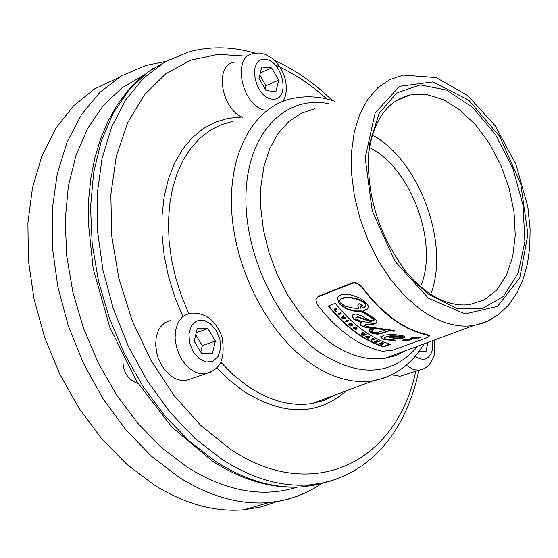 <?xml version="1.0" encoding="UTF-8"?>
<svg xmlns="http://www.w3.org/2000/svg" width="558" height="558" viewBox="0 0 558 558"><rect width="100%" height="100%" fill="white"/><g stroke="black" fill="none" stroke-linecap="round" stroke-linejoin="round"><path stroke-width="0.84" d="M363.425 333.098L362.819 332.687L361.054 334.075L361.633 334.472L363.579 334.186L362.477 335.023L363.063 335.4L366.215 334.926L365.623 334.549L363.607 334.87L364.779 334.005L364.248 333.649L362.247 333.977L363.425 333.098L362.909 332.275L362.819 332.687M366.215 334.926L366.306 334.514L365.713 334.137L365.623 334.549M362.477 335.023L363.007 334.27M361.054 334.075L362.909 332.275M364.297 334.361L365.713 334.137M364.779 334.005L364.869 333.593L364.332 333.245L364.248 333.649M362.937 333.468L364.332 333.245M340.38 302.889L344.963 306.098L353.263 308.114L358.634 308.323L357.88 305.442L358.975 303.629L362.665 305.275L360.419 307.026L360.594 308.19L364.374 307.291L365.957 305.603L364.988 303.44L361.319 300.888L357.036 299.221L351.038 297.937L345.221 297.839L341.377 298.809L339.606 300.755L340.38 302.889M360.482 306.747L362.058 305.01M358.634 308.323L357.88 305.442M339.689 300.406L341.008 298.628L344.272 297.547L348.073 297.274L353.918 297.965L358.396 299.2L362.707 301.16L365.078 303.015L365.964 305.512M389.826 336.272L401.802 337.409L402.946 336.99L401.948 336.53L389.826 336.272L389.909 335.853L402.039 336.104L403.036 336.565L402.946 336.99M348.338 321.01L347.76 320.466L345.29 321.394L345.869 321.938L348.338 321.01L348.429 320.592L347.85 320.048L347.76 320.466M345.29 321.394L347.85 320.048M338.643 314.698L341.203 313.338L340.631 312.724L338.078 314.084L338.643 314.698M338.078 314.084L340.631 312.724M341.105 313.756L340.54 313.143M382.53 351.275L392.602 350.264L427.058 337.723L429.2 336.188L427.121 335.037C403.629 329.924 381.86 314.014 361.828 287.3L357.448 283.715L354.476 282.969L352.489 283.283L318.109 296.751L315.835 299.667L317.328 304.591C337.297 330.664 359.031 346.225 382.53 351.275M402.855 340.715L402.255 340.345L403.022 339.885L411.916 339.843L402.855 340.715L402.946 340.282L409.823 339.892M411.358 338.713L410.751 338.364L411.518 337.918L420.453 337.729L411.358 338.713L411.448 338.281L418.249 337.813M401.92 338.49L394.067 338.371L387.294 336.739L383.848 338.106L384.595 338.797L395.615 340.178L395.294 340.924L383.004 339.376L380.647 337.151L384.092 335.135L392.679 334.472L401.314 335.449L403.574 336L405.282 337.116L401.92 338.49L402.004 338.064L405.261 336.962M335.26 303.357C352.321 324.505 370.721 338.155 390.454 344.293L383.555 346.811C363.816 340.687 345.423 327.086 328.369 306.014L335.26 303.357M384.12 332.791L377.585 334.263L372.277 333.419L370.582 332.547L368.859 329.973L369.25 329.234L373.253 329.673L371.565 331.173L372.688 332.38L374.781 332.701L378.108 332.233L386.575 329.736L370.658 328.23L363.676 326.869L360.914 325.551L360.036 324.1L361.758 322.677L353.835 319.427L351.952 316.023L353.137 314.482L356.109 314.021L360.866 315.57L369.431 320.271L372.095 320.864L374.076 320.187L373.49 319.204L361.054 311.252C352.67 312.027 345.325 309.432 339.034 303.482L337.381 298.098L338.804 295.97L341.245 294.68L345.081 294.15L349.468 294.505L358.529 297.379L364.667 301.229L368.217 305.805L368.287 307.598L367.22 309.209L362.874 311.008L375.234 318.925L377.117 321.854L376.35 323.068L374.16 324.024L365.783 324.798L364.255 325.377L368.95 326.932L394.373 330.496L395.127 330.985L393.292 331.222C392.413 329.918 389.351 330.441 384.12 332.791L384.204 332.38C389.756 329.994 392.811 329.471 393.383 330.81L394.632 330.643M361.054 311.252L361.145 310.834L373.574 318.792L374.069 319.999M337.374 298.105L339.131 303.05C345.423 309.013 352.761 311.608 361.145 310.834M352.035 315.661L353.925 319.009L361.849 322.266L361.758 322.677M362.874 311.008L366.899 309.104L368.357 307.242M360.119 323.807L361.996 325.76L364.967 326.8L371.07 327.86L386.659 329.318L386.575 329.736M364.402 325.147L365.874 324.386L374.055 323.661L376.183 322.838L377.124 321.792M371.6 330.999L372.653 329.611M393.292 331.222L393.383 330.81M368.936 329.645L370.672 332.136L374.39 333.6L378.736 333.782L384.204 332.38M383.555 346.811L383.646 346.385L389.707 344.063M380.73 336.83L383.088 338.964L395.057 340.506M383.862 338.022L387.385 336.321L394.283 337.967L402.004 338.064M387.294 336.739L387.385 336.321M410.988 338.12L411.448 338.281M402.471 340.101L402.946 340.282M315.947 299.158L318.213 296.305L352.586 282.822L354.574 282.515L356.827 282.969L360.9 285.647L370.24 297.386L379.063 306.83L392.999 318.716L400.281 323.626L410.095 328.913L419.916 332.728L427.212 334.598L429.248 335.944M328.76 305.951C345.737 326.849 364.032 340.324 383.646 346.385M372.577 338.636L372.109 338.811L372.193 338.392L372.667 338.225L374.76 339.306L374.669 339.724L372.577 338.636L372.667 338.225M372.109 338.811L372.849 339.194L370.847 339.934L371.461 340.254L373.462 339.515L374.669 339.724M370.847 339.934L372.423 338.971M334.075 309.571L335.874 311.643L336.202 311.301L335.1 310.046L337.102 309.278L336.544 308.623L334.075 309.571L334.172 309.139L336.634 308.197L337.102 309.278M336.202 311.301L335.449 309.906M336.544 308.623L336.634 308.197M374.655 341.817L376.72 342.745L377.027 342.5L375.722 341.921L377.926 342.047L376.783 341.531L377.25 341.356L379.119 341.81L379.21 341.391L377.208 340.492L374.655 341.817L377.208 340.492M377.926 342.047L377.996 341.691M379.119 341.81L377.124 340.91M377.027 342.5L376.28 341.712M343.163 317.844L342.675 317.9L343.909 316.693L343.31 316.079L341.629 317.816L342.291 318.485L345.521 318.304L344.949 317.739L343.163 317.844L343.261 317.425L345.039 317.321L345.521 318.304M343.31 316.079L343.407 315.661L343.909 316.693M341.629 317.816L343.407 315.661M344.949 317.739L345.039 317.321M356.499 329.199L355.439 328.362L355.097 329.067L354.184 328.418L355.99 328.125L356.743 329.06L356.443 327.958L354.107 327.539L353.43 328.125L355.439 329.59L356.555 328.934M353.535 327.888L354.197 327.127L356.534 327.546L356.946 328.536M356.025 328.592L356.102 328.244M354.33 328.188L355.097 329.067M355.439 328.362L355.523 327.958L356.074 328.383M355.007 328.509L355.523 327.958M365.713 337.046L366.948 337.332L368.161 338.476L369.745 337.06L369.061 336.662L365.713 337.046L365.797 336.634L369.152 336.251L369.745 337.06M368.573 337.248L368.147 337.604L367.548 337.255L368.608 337.116M368.147 337.604L368.273 337.165M367.548 338.127L367.631 337.729M369.061 336.662L369.152 336.251M381.637 342.863L379.168 343.763L380.877 343.609L381.365 343.798L380.779 344.384L381.456 344.635L383.527 343.749L381.637 342.863L381.728 342.445L383.22 343.024L383.36 343.547M382.662 343.658L381.316 343.449L381.798 343.275L382.565 343.672M380.779 344.384L381.128 343.707M379.168 343.763L381.728 342.445M350.808 325.175L351.421 323.8L350.801 323.249L348.332 324.177L348.889 324.672L350.459 324.086L349.817 325.481L350.438 326.012L352.907 325.084L352.342 324.603L350.808 325.175M348.332 324.177L350.891 322.838L351.421 323.8M350.801 323.249L350.891 322.838M349.817 325.481L350.319 324.135M352.907 325.084L352.433 324.184L352.342 324.603M351.045 324.707L352.433 324.184M371.356 321.945L357.211 317.014L355.781 318.025L356.576 319.49L360.88 321.415L367.199 322.217L371.356 321.945L371.447 321.534L357.301 316.602L355.865 317.76M194.17 341.21L197.246 328.592L207.869 328.543L215.402 341.008L212.382 353.584L201.773 353.737L194.17 341.21M215.402 341.008L202.324 345.639L200.761 352.077M207.869 328.543L196.242 332.721M195.739 334.779L202.324 345.639M278.693 80.122L275.966 91.477L266.124 90.661L258.996 78.392L261.772 67.009L271.62 67.916L278.693 80.122L265.971 85.73L265.176 89.022M271.62 67.916L260.321 72.965M259.798 75.1L265.971 85.73M138.077 383.527C127.064 379.517 122.049 370.679 123.025 357.008M170.86 320.334L165.119 322.503L160.446 326.904L158.632 329.841L156.24 336.892L155.633 345.032L156.882 353.612L158.172 357.852L161.966 365.79C168.858 376.308 176.865 381.219 185.988 380.528L191.68 378.575M233.404 62.405C214.174 66.004 221.666 109.682 242.911 117.494M427.84 342.466L426.068 351.359L419.016 351.463M391.772 374.781L399.947 376.259L404.187 374.906M429.053 294.526L456.158 308.239L481.882 308.804L503.302 296.535L518.124 273.19L524.883 241.6L523.02 205.316L512.809 168.244L495.33 134.318L472.403 107.213L446.428 90.019L420.244 84.914L396.864 92.851L379.175 113.274L369.48 144.034C364.744 188.967 376.615 231.158 405.108 270.609L416.693 283.771L429.053 294.526M411.895 278.721L424.91 290.265C440.178 301.459 454.972 306.258 469.285 304.654L484.246 299.932L496.843 289.909L506.483 275.213L512.704 256.659L515.25 235.253L514.037 212.075L509.133 188.297L500.805 165.077L489.45 143.587L475.618 124.887L459.973 109.961L443.289 99.617L426.417 94.476L410.256 94.902C388.284 100.335 374.599 118.547 369.194 149.544L368.161 159.469M430.699 294.268C450.229 244.746 419.483 160.209 372.395 135.064M420.495 286.756C439.104 244.132 411.379 168.007 369.494 147.605M118.387 77.764L94.672 88.862L73.551 105.867L55.744 128.431L41.871 156.01L32.462 187.851L27.9 223.026L28.402 260.447L34.01 298.921L44.563 337.192L59.72 374.013L78.964 408.191L101.633 438.644L126.959 464.465L154.092 484.923C184.775 503.958 214.725 512.237 243.93 509.775L260.998 506.922L277.138 501.496M364.988 303.44L365.078 303.015M345.221 297.839L345.311 297.4M401.948 336.53L402.039 336.104M373.49 319.204L373.574 318.792M339.034 303.482L339.131 303.05M353.835 319.427L353.925 319.009M360.914 325.551L361.005 325.14M371.056 324.47L371.14 324.059M365.783 324.798L365.874 324.386M370.582 332.547L370.672 332.136M383.004 339.376L383.088 338.964M418.542 338.183L418.619 337.813M410.011 340.275L410.088 339.899M352.489 283.283L352.586 282.822M318.109 296.751L318.213 296.305M361.828 287.3L361.926 286.854M427.121 335.037L427.212 334.598M354.107 327.539L354.197 327.127M356.443 327.958L356.534 327.546M354.407 328.76L354.497 328.355M383.137 343.442L383.22 343.024M364.813 319.413L364.897 319.002M357.211 317.014L357.301 316.602M315.019 108.698L301.139 113.309L288.716 121.63L278.149 133.453L269.807 148.47L263.997 166.228L260.935 186.198L260.746 207.729L263.467 230.126L269.005 252.641L277.186 274.529L287.733 295.063L300.281 313.575L314.405 329.464L329.625 342.249C348.792 355.565 367.331 360.893 385.243 358.229L395.873 355.439L405.359 350.787M403.162 75.17L389.763 79.599L377.808 87.752L367.68 99.436L359.743 114.334L354.288 132.016L351.512 151.936L351.54 173.461L354.386 195.886L359.973 218.471L368.113 240.463L378.533 261.13L390.872 279.795L404.71 295.866L419.581 308.839C438.281 322.398 456.298 327.958 473.623 325.523L483.863 322.88L493.007 318.36M185.988 380.528L205.518 373.818C218.087 369.842 225.906 362.833 222.168 337.527C216.002 320.299 205.365 312.187 190.264 313.191L184.531 315.368L182.034 317.307L178.051 322.726L175.672 329.82L175.086 338.015L176.349 346.658L179.362 355.048L181.455 358.927C188.374 369.535 196.395 374.502 205.518 373.818L211.098 371.928M193.214 351.819L189.56 342.793L188.939 333.426L191.478 325.614L196.646 320.906L203.419 320.215L210.429 323.647L216.309 330.51L219.922 339.445L220.556 348.715L218.087 356.506L212.989 361.277L206.244 362.072L199.178 358.703L193.214 351.819M283.304 101.179L285.396 95.913L286.212 91.407L286.345 86.671L285.759 81.58L284.35 76.167L282.195 70.943L279.384 66.123L276.043 61.903L272.206 58.332L265.231 54.335L259.093 52.989L252.293 53.812C232.442 57.488 241.37 103.39 263.243 109.793M265.259 59.378C283.408 60.996 290.704 100.858 272.506 99.171C254.218 97.845 246.866 57.307 265.259 59.378M406.189 365.218L412.808 369.201L415.682 369.961L419.4 370.045C426.961 368.796 432.087 363.139 434.773 353.095L434.633 339.955M432.659 340.687L432.562 349.496C429.527 359.547 423.738 361.8 415.194 356.262M143.322 75.456L121.958 87.857L103.216 105.615L87.69 128.354L75.916 155.529L68.32 186.435L65.202 220.187L66.716 255.794L72.861 292.19L83.463 328.23L98.187 362.819L116.573 394.89L138.014 423.501L161.827 447.823L187.258 467.227C226.143 491.34 262.762 497.987 297.135 487.155M164.582 61.666L145.903 65.453L121.644 75.79L99.945 92.258L81.552 114.523L67.12 142.039L57.216 174.054L52.236 209.627L52.431 247.626L57.844 286.826L68.334 325.914L83.547 363.593L102.958 398.607L125.878 429.827L151.518 456.298L178.999 477.257C209.752 496.543 239.731 504.976 268.928 502.563L280.625 500.924L289.142 498.894L297.4 496.195L307.981 491.57M169.702 59.315L148.003 71.884L128.975 89.964L113.225 113.183L101.298 141L93.632 172.659L90.536 207.283L92.168 243.846L98.515 281.239L109.403 318.29L124.49 353.863L143.294 386.861L165.196 416.296L189.497 441.336L215.423 461.313C245.646 480.605 275.059 489.073 303.664 486.729L316.246 484.888L328.327 481.575M255.083 53.163C232.107 46.426 209.864 46.056 188.339 52.047L164.666 62.057L143.518 78.148L125.613 100.001L111.6 127.084L102.016 158.66L97.266 193.786L97.566 231.368L102.979 270.163L113.344 308.895L128.319 346.26L147.382 381.016L169.862 412.055L194.986 438.407L221.889 459.311C252.125 478.666 281.546 487.176 310.15 484.846L318.723 483.765L329.806 481.261L337.834 478.611L348.115 474.063M247.027 56.212L218.15 54.349L190.717 60.187L165.81 73.747L144.487 94.748L127.719 122.579L116.301 156.268L110.854 194.533L111.691 235.818L118.868 278.386L132.093 320.397L150.793 360.029L174.124 395.608L201.019 425.684L230.308 449.113C312.654 504.711 396.961 462.212 415.738 371.216M326.8 98.975C310.527 84.237 293.424 72.945 275.506 65.119M216.762 367.666L229.98 380.605L243.874 391.36C283.576 416.066 317.718 415.877 346.309 390.809M241.823 116.985L228.034 118.317L214.942 122.314L202.798 128.933L191.854 138.091L182.326 149.656L174.424 163.438L168.328 179.195L164.171 196.632L162.064 215.416L162.057 235.19L164.178 255.543L168.376 276.077L174.577 296.361L182.654 315.995M220.619 362.149L233.914 375.381L247.94 386.324C270.044 401.007 291.464 406.733 312.201 403.497L324.477 400.239L335.853 394.701M232.784 121.33L220.926 124.811L209.85 130.516L199.75 138.363L190.808 148.275L183.184 160.097L177.026 173.657L172.45 188.737L169.562 205.1L168.418 222.468L169.046 240.54L171.459 259.003L175.603 277.535L181.413 295.81L188.785 313.505M334.674 101.221C320.759 96.583 307.102 95.599 293.71 98.264C254.957 105.357 228.306 151.441 231.682 210.736C234.925 269.96 268.259 333.914 310.248 363.105C331.968 377.961 352.963 383.862 373.232 380.807L384.936 377.759L395.789 372.542M328.411 103.6C285.319 95.153 248.61 132.232 246.071 191.861C243.218 251.316 276.064 322.154 319.922 352.691C359.624 377.899 392.288 375.715 417.914 346.141M428.321 298.118L465.016 313.945L497.562 306.384L519.798 277.807L527.91 234.297L520.767 184.147L499.766 136.494L468.629 100.049L432.938 81.928L399.465 86.316L375.06 113.211L365.169 157.823L372.277 211.008L395.001 261.36L428.321 298.118M365.957 305.603L366.048 305.177M374.167 319.762L374.083 320.159M337.367 298.167L337.269 298.607M352.042 315.612L351.952 316.023M364.346 324.965L364.262 325.328M395.148 340.254L395.071 340.624M380.73 336.739L380.647 337.151M429.2 336.188L429.29 335.735M356.967 328.718L357.05 328.313M383.527 343.749L383.611 343.323M355.781 318.025L355.871 317.614M473.623 325.523L385.243 358.229M399.947 376.259L419.4 370.045M243.93 509.775L268.928 502.563C288.367 500.61 305.937 494.29 321.638 483.605M418.939 370.198L415.801 383.388L411.874 396.047L407.173 408.114L401.711 419.525L395.496 430.225L388.549 440.15L380.891 449.246L372.549 457.448L363.544 464.702L353.911 470.952L343.707 476.134L332.966 480.208L321.757 483.123L310.15 484.846L303.664 486.729C273.741 489.352 243.386 480.87 212.598 461.285L171.836 427.065L136.668 381.281L109.752 327.155L93.179 268.733L88.248 221.596L88.652 199.325L90.898 177.876L94.944 157.496L100.74 138.398L108.21 120.786L117.271 104.841L127.803 90.717L139.695 78.552L152.808 68.474M332.212 100.433C314.252 83.016 295.029 69.666 274.55 60.376M424.059 343.868C412.048 363.997 395.106 376.308 373.232 380.807L312.201 403.497L324.456 400.295L335.818 394.715M385.634 358.166L395.817 355.62L405.296 350.815M473.972 325.474L487.064 321.45L498.74 314.475L508.729 304.898L516.889 293.055L523.146 279.251L527.45 263.808L529.772 247.034L530.1 229.282L527.826 206.788L515.892 164.261L495.169 125.717L467.744 95.558L436.098 77.569L403.511 75.107M369.194 149.544L369.48 144.034M395.775 100.914L410.256 94.902"/></g></svg>
